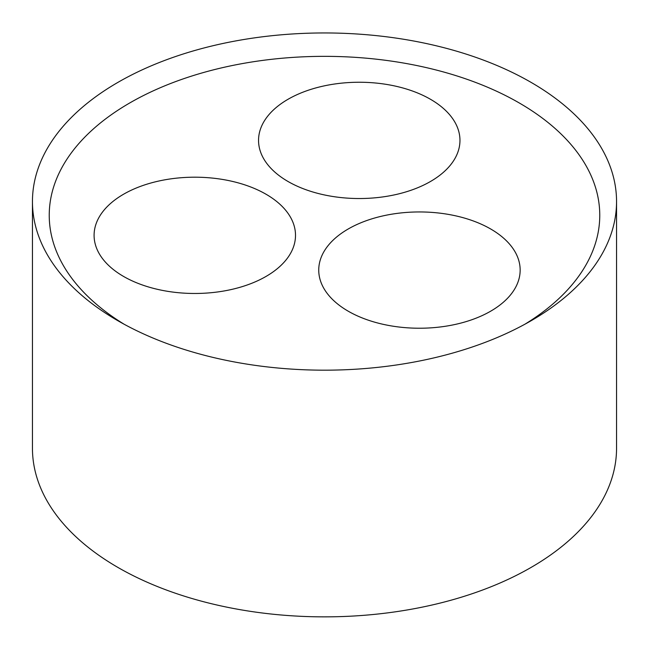 <?xml version="1.0" encoding="UTF-8"?>
<svg xmlns="http://www.w3.org/2000/svg" width="649" height="649" viewBox="0 0 649 649"><rect width="100%" height="100%" fill="white"/><g stroke="black" fill="none" stroke-linecap="round" stroke-linejoin="round"><path stroke-width="0.97" d="M524.903 324.216A275.265 158.924 0 0 0 517.18 101.771A275.265 158.924 0 0 0 131.82 101.771A275.265 158.924 0 0 0 124.097 324.216M117.988 320.793A292.05 168.61 0 0 0 531.012 320.793A292.05 168.61 0 0 0 616.55 201.563A292.05 168.61 0 0 0 324.5 32.953A292.05 168.61 0 0 0 32.45 201.563A292.05 168.61 0 0 0 117.988 320.793L117.988 320.793M123.586 276.45A100.709 58.142 180 0 1 94.089 235.336A100.709 58.142 180 0 1 194.797 177.193A100.709 58.142 180 0 1 295.506 235.336A100.709 58.142 180 0 1 233.34 289.048A100.709 58.142 180 0 1 123.586 276.45M348.237 311.204A100.709 58.142 180 0 1 318.74 270.089A100.709 58.142 180 0 1 419.449 211.947A100.709 58.142 180 0 1 520.157 270.089A100.709 58.142 180 0 1 457.983 323.802A100.709 58.142 180 0 1 348.237 311.204M288.042 181.501A100.709 58.142 180 0 1 258.545 140.387A100.709 58.142 180 0 1 359.254 82.245A100.709 58.142 180 0 1 459.963 140.387A100.709 58.142 180 0 1 397.788 194.108A100.709 58.142 180 0 1 288.042 181.501M616.55 201.563L616.55 448.248A292.05 168.61 180 0 1 436.266 604.024A292.05 168.61 180 0 1 117.988 567.477A292.05 168.61 180 0 1 32.45 448.248L32.45 201.563"/></g></svg>
